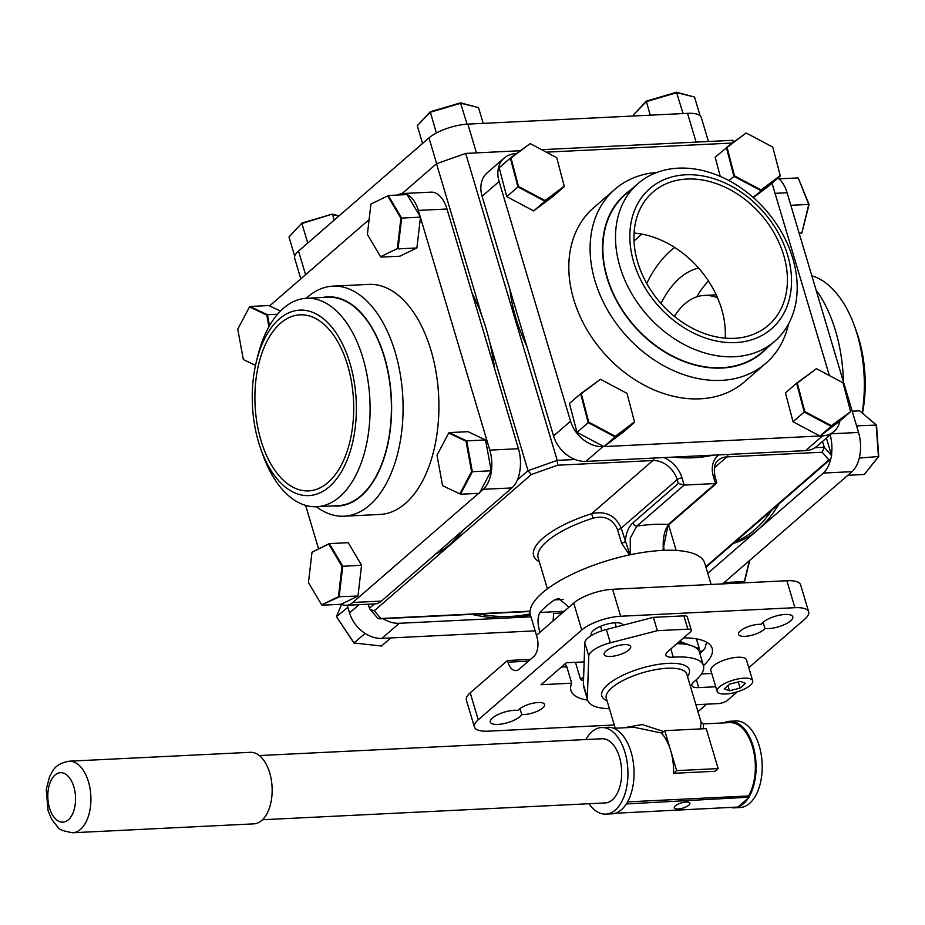 <?xml version="1.0" encoding="UTF-8"?>
<svg xmlns="http://www.w3.org/2000/svg" width="925" height="925" viewBox="0 0 925 925"><rect width="100%" height="100%" fill="white"/><g stroke="black" fill="none" stroke-linecap="round" stroke-linejoin="round"><path stroke-width="1.39" d="M663.121 542.05L664.138 550.34M629.497 554.919L621.565 543.125A3.688 1.226 163.4 0 0 625.173 541.564C626.04 533.02 628.607 526.788 632.873 522.879L678.303 483.474L677.158 479.613L621.172 528.163L629.925 554.827M617.576 529.724C612.986 519.122 604.823 515.271 593.098 518.162L591.595 513.71C605.702 510.623 615.564 515.433 621.172 528.163A3.688 1.226 163.4 0 1 617.576 529.724L621.565 543.125M705.798 566.69L828.881 459.922L822.163 452.221L824.256 447.261L822.51 441.433M481.89 315.945L436.519 163.737L402.132 193.568M436.519 163.737L465.691 153.411L557.208 460.361L575.038 459.494M733.317 142.242L732.739 140.311L541.668 149.677M520.093 150.74L465.691 153.411M732.739 140.311L733.987 141.733M641.881 234.117L634.018 240.928M826.395 438.057L831.691 455.794L830.685 459.043L705.96 567.233M646.725 283.455A146.797 82.082 87.2 0 1 674.683 247.461M368.243 604.222L369.445 608.257L374.452 603.909M539.31 561.764A70.89 23.622 -16.6 0 1 542.871 538.234A70.89 23.622 -16.6 0 1 591.595 513.71L652.888 460.534L557.648 465.206L531.32 474.525L528.025 470.686L489.66 341.996M557.648 465.206L557.208 460.361L528.025 470.686L517.352 479.959M531.32 474.525L374.243 610.789L370.139 609.494L369.445 608.257M374.243 610.789L380.95 618.49L379.632 618.86L377.516 617.958L370.139 609.494M828.881 459.922L830.685 459.043M663.896 457.574A25.796 19.575 -130.9 0 1 682.014 477.89L684.165 485.082L715.499 483.544L716.817 482.7L715.071 476.872A3.688 1.226 163.4 0 0 713.36 476.352A25.796 19.575 -130.9 0 1 719.026 454.869M662.82 550.398L668.255 524.521A3.688 2.798 49.1 0 0 669.677 523.978L716.667 483.22M678.303 483.474L684.165 485.082L636.92 526.059L630.272 538.096L630.26 554.757M713.36 476.352L715.499 483.544L668.255 524.521A89.32 29.762 -16.6 0 0 636.92 526.059A3.688 2.798 -130.9 0 1 632.873 522.879M663.422 550.375L663.167 546.305M699.89 653.651A73.688 24.559 163.4 0 0 705 648.228L706.573 642.158M703.462 665.63A73.688 24.559 163.4 0 0 712.157 648.379A73.688 24.559 163.4 0 0 683.598 637.857M519.399 709.105A14.095 4.694 163.4 0 0 518.162 710.423A16.569 5.515 163.4 0 0 492.458 718.02A16.569 5.515 163.4 0 0 490.296 722.078A16.569 5.515 163.4 0 0 502.714 723.847A16.569 5.515 163.4 0 0 519.885 716.678A16.569 5.515 163.4 0 0 521.735 714.528A14.095 4.694 163.4 0 0 542.732 707.96A14.095 4.694 163.4 0 0 544.571 704.515A14.095 4.694 163.4 0 0 534.002 703A14.095 4.694 163.4 0 0 519.399 709.105M519.977 708.631L521.735 714.528M711.094 584.461L704.769 563.232A90.939 30.305 163.4 0 0 636.597 553.508A90.939 30.305 163.4 0 0 542.327 592.902A90.939 30.305 163.4 0 0 530.476 615.183L536.488 635.348M539.957 632.33L539.842 631.914C537.367 623.404 537.437 616.917 540.038 612.454A90.939 30.305 -16.6 0 1 546.293 606.222A90.939 30.305 -16.6 0 1 554.538 599.886L558.758 598.429L568.956 607.182M600.545 626.317L601.886 630.804M622.941 625.207A16.569 5.515 163.4 0 0 622.918 625.115A16.569 5.515 163.4 0 0 610.5 623.346A16.569 5.515 163.4 0 0 593.33 630.515A16.569 5.515 163.4 0 0 591.168 634.573A16.569 5.515 163.4 0 0 591.642 635.382M616.247 626.93L615.009 622.791M764.917 628.445A16.569 5.515 163.4 0 0 790.621 620.837A16.569 5.515 163.4 0 0 792.783 616.778A16.569 5.515 163.4 0 0 780.365 615.009A16.569 5.515 163.4 0 0 763.194 622.19A16.569 5.515 163.4 0 0 761.344 624.34A14.095 4.694 163.4 0 0 740.347 630.896A14.095 4.694 163.4 0 0 738.508 634.353A14.095 4.694 163.4 0 0 749.077 635.857A14.095 4.694 163.4 0 0 763.68 629.752A14.095 4.694 163.4 0 0 764.917 628.445L763.079 622.282M748.799 667.677L804.831 619.068A29.473 9.828 163.4 0 0 808.67 611.841A29.473 9.828 163.4 0 0 794.91 607.69L620.64 616.247A29.473 9.828 163.4 0 0 581.744 630.018L478.248 719.789A29.473 9.828 163.4 0 0 474.409 727.015A29.473 9.828 163.4 0 0 488.157 731.166L614.269 724.98M474.409 727.015L466.373 700.063A29.473 9.828 -16.6 0 1 470.212 692.837L478.248 719.789M697.889 711.418A29.473 9.828 163.4 0 0 701.335 708.851L706.723 704.168M581.744 630.018L573.708 603.065A29.473 9.828 -16.6 0 1 612.604 589.294L620.64 616.247M794.91 607.69L786.874 580.738L612.604 589.294M786.874 580.738A29.473 9.828 -16.6 0 1 800.634 584.889L808.67 611.841M573.708 603.065L536.454 635.371L536.951 637.024A14.742 8.244 87.2 0 1 533.667 656.634L519.179 669.203A14.742 8.244 87.2 0 1 515.93 670.602A14.742 8.244 87.2 0 1 507.952 662.173L507.467 660.519L470.212 692.837M562.261 612.986L553.682 613.402L553.104 620.929M699.022 651.119L702.665 650.946M507.467 660.519L530.488 659.398M584.149 661.895L566.308 662.774L541.033 684.708L571.708 683.193L566.817 666.798L561.371 667.064M571.708 683.193A73.688 24.559 163.4 0 0 570.922 690.478A73.688 24.559 163.4 0 0 587.641 700.167M566.817 666.798L565.129 663.803M472.074 293.144A162.118 90.662 87.2 0 1 486.099 328.699A162.118 90.662 87.2 0 1 494.678 368.959M463.124 530.233A162.118 90.662 87.2 0 1 435.652 554.063M306.187 298.289A115.162 64.403 87.2 0 1 332.873 286.149A115.162 64.403 87.2 0 1 395.148 352.055A115.162 64.403 87.2 0 1 344.158 516.208A115.162 64.403 87.2 0 1 316.408 506.738M344.158 516.208L379.99 514.45A115.162 64.403 -92.8 0 0 430.981 350.297A115.162 64.403 -92.8 0 0 368.705 284.391L332.873 286.149M333.058 505.917A104.722 58.564 -92.8 0 0 384.407 356.784A104.722 58.564 -92.8 0 0 322.825 297.48M316.72 506.727L338.018 505.674A104.352 58.356 -92.8 0 0 384.222 356.946A104.352 58.356 -92.8 0 0 327.797 297.226L306.487 298.278A104.352 58.356 87.2 0 1 362.912 357.987A104.352 58.356 87.2 0 1 316.72 506.727A104.352 58.356 87.2 0 1 262.816 454.695L260.885 449.307A92.847 51.927 -92.8 0 0 331.185 485.035A92.847 51.927 -92.8 0 0 349.962 363.248A92.847 51.927 -92.8 0 0 301.908 310.095A92.847 51.927 -92.8 0 0 256.549 360.877A92.847 51.927 -92.8 0 0 258.642 442.462A92.847 51.927 -92.8 0 0 260.885 449.307M256.549 360.877L257.936 355.327A104.352 58.356 87.2 0 1 306.487 298.278M347.638 365.259A88.141 49.279 -92.8 0 0 299.978 314.824A88.141 49.279 -92.8 0 0 260.966 440.45A88.141 49.279 -92.8 0 0 308.615 490.886A88.141 49.279 -92.8 0 0 347.638 365.259M446.995 209.004L418.343 210.414A29.473 16.488 -92.8 0 0 402.398 193.545L431.062 192.146A29.473 16.488 87.2 0 1 446.995 209.004L518.451 448.717A29.473 16.488 87.2 0 1 511.895 487.926L381.447 601.077A29.473 16.488 87.2 0 1 374.96 603.886L346.297 605.297A29.473 16.488 -92.8 0 0 352.795 602.487L381.447 601.077M402.398 193.545A29.473 16.488 -92.8 0 0 397.704 195.036M511.895 487.926L483.243 489.325A29.473 16.488 -92.8 0 0 489.799 450.117L518.451 448.717M483.243 489.325L479.867 492.25M478.607 493.349L352.795 602.487M341.256 604.164A29.473 16.488 -92.8 0 0 346.297 605.297M269.58 305.932L369.11 219.595M318.558 548.837L305.608 505.385M418.343 210.414L420.204 216.681M420.447 217.491L489.799 450.117M735.352 541.738A162.118 90.662 -92.8 0 0 771.808 510.114M733.583 543.276A162.118 90.662 -92.8 0 0 758.107 529.643A162.118 90.662 -92.8 0 0 779.012 503.871M843.427 381.759A115.162 64.403 -92.8 0 0 835.553 330.873A115.162 64.403 -92.8 0 0 816.093 290.045M862.158 412.885A104.352 58.356 -92.8 0 0 857.151 334.168A104.352 58.356 -92.8 0 0 854.631 326.467A104.352 58.356 -92.8 0 0 811.838 275.789M854.631 326.467L856.562 331.867A92.847 51.927 87.2 0 1 858.805 338.712A92.847 51.927 87.2 0 1 862.482 413.163M674.418 316.362A88.141 49.279 87.2 0 1 704.307 295.41A88.141 49.279 87.2 0 1 717.615 297.966M696.722 296.856A115.162 64.403 87.2 0 1 708.515 281.05M707.775 573.303L823.331 473.068A29.473 16.488 -92.8 0 0 830.731 458.997M722.598 583.895L851.983 471.658L823.331 473.068M831.459 455.031A29.473 16.488 -92.8 0 0 830.153 434.796M831.332 433.79L858.539 432.449A29.473 16.488 87.2 0 1 851.983 471.658M777.937 178.074A29.473 16.488 87.2 0 1 787.082 192.747L775.058 193.337M858.539 432.449L787.082 192.747M698.572 268.007A116.434 65.108 -92.8 0 0 660.982 303.481M383.077 618.686A29.473 22.373 49.1 0 0 399.288 623.288L530.962 616.825M399.288 623.288L381.898 638.377A29.473 22.373 -130.9 0 1 349.546 612.94L359.073 604.673M381.898 638.377L535.147 630.85M347.257 605.251L349.546 612.94M471.715 614.339A162.118 123.071 49.1 0 0 509.12 617.9A162.118 123.071 49.1 0 0 530.383 614.871M478.896 613.992A162.118 123.071 49.1 0 0 530.175 613.818M300.81 278.853L294.67 258.283A29.473 9.828 -16.6 0 1 298.521 251.057L305.574 274.713M436.658 163.69L428.969 137.894L298.521 251.057M428.969 137.894A29.473 9.828 -16.6 0 1 467.865 124.123L476.444 152.879M696.109 142.103L687.541 113.347L467.865 124.123M687.541 113.347A29.473 9.828 -16.6 0 1 701.3 117.498L708.446 141.502M545.091 200.563L564.215 186.179L556.757 157.689L530.164 143.583L511.039 157.978L518.497 186.468L545.091 200.563L544.871 201.222L517.931 186.931L510.369 158.059L511.039 157.978M518.497 186.468L506.738 196.643L499.176 167.76L510.369 158.059L530.164 143.583M533.69 210.935L544.871 201.222L564.262 186.642L553.069 196.343L533.69 210.935L506.738 196.643M511.224 158.695L510.646 159.135M761.102 189.972L780.226 175.577L772.768 147.087L746.174 132.992L727.05 147.376L734.508 175.877L761.102 189.972L760.882 190.631L733.941 176.34L726.379 147.468L746.174 132.992M780.226 175.577L753.1 197.383M753.343 197.592L769.091 185.752L780.272 176.039M720.217 176.374L715.187 157.169L727.05 147.376M729.004 180.618L734.508 175.877M615.356 436.276L634.481 421.881L627.023 393.391L600.429 379.296L581.305 393.692L588.762 422.182L615.356 436.276L615.148 436.935L588.196 422.644L580.634 393.772L581.305 393.692M588.762 422.182L577.003 432.345L569.442 403.473L580.634 393.772L600.429 379.296M603.956 446.636L615.148 436.935L634.527 422.343L623.346 432.056L603.956 446.636L577.003 432.345M581.49 394.408L580.912 394.848M796.645 383.17L785.452 392.882L793.014 421.754L819.966 436.045L831.159 426.333L804.207 412.053L796.645 383.17L816.359 368.763M819.966 436.045L839.357 421.453L850.538 411.752L831.367 425.685L850.538 411.752M812.347 371.781L797.315 383.089L804.773 411.579L793.014 421.754M797.5 383.806L796.922 384.245M804.773 411.579L831.367 425.685M850.491 411.29L843.033 382.8L816.44 368.693M365.144 633.44L353.917 642.979L336.434 616.64L354.102 643.014L381.528 646.02L390.859 637.938M347.858 607.286L336.434 616.64L341.579 604.314M878.75 456.511L864.204 474.49L878.438 456.73L876.172 424.899L859.66 410.839L876.507 425.107L878.75 456.511L859.279 458.048M847.786 475.3L864.204 474.49M852.202 411.197L859.66 410.839M856.307 424.945L857.336 425.824L876.507 425.107M857.336 425.824L857.567 429.2M859.545 456.881L859.603 457.655M328.768 544.039L312.014 552.167L308.464 582.565L321.669 604.834L338.423 596.718L341.984 566.32L328.768 544.039L329.346 543.611L342.736 566.181L339.14 596.983L321.669 604.834M312.014 552.167L329.346 543.611L348.193 542.686L361.571 565.256L341.984 566.32M338.423 596.718L357.975 596.058L340.99 604.291L322.154 605.216M357.975 596.058L361.571 565.256M417.267 125.684L430.264 111.752L460.488 102.848L478.514 107.635L460.835 103.242L430.206 112.26L417.267 125.684L422.563 143.444M430.264 111.752L436.334 132.818L437.167 132.576M460.488 102.848L466.963 123.8L468.189 124.112M465.183 124.32L466.963 123.8M483.208 123.372L478.514 107.635M294.705 256.144L288.993 236.962L301.989 223.017L332.214 214.126L339.117 215.837M301.989 223.017L288.993 236.962M332.214 214.126L301.932 223.538L307.748 243.055M334.214 220.092L332.549 214.519L338.839 216.08M633.278 115.082L646.286 101.149L676.499 92.246L694.525 97.044L676.846 92.65L646.217 101.669L633.278 115.082L633.544 115.995M646.286 101.149L650.24 115.174M676.499 92.246L682.974 113.208L684.211 113.509M681.471 113.648L682.974 113.208M700.098 115.729L694.525 97.044M696.386 638.851L699.323 648.737L694.155 646.783M679.632 641.291L690.247 645.303M575.466 662.323L580.542 679.378L583.652 676.695M698.352 650.055L699.323 648.737M699.092 649.419L697.011 648.633M685.564 644.309L679.019 641.834M583.617 677.701L581.131 679.852L583.513 680.754M580.542 679.378L581.131 679.852M752.707 680.788L746.463 659.849A18.569 6.186 163.4 0 0 732.554 657.872A18.569 6.186 163.4 0 0 713.302 665.907A18.569 6.186 163.4 0 0 710.886 670.463L717.129 691.391A18.569 6.186 163.4 0 0 731.039 693.38A18.569 6.186 163.4 0 0 750.291 685.332A18.569 6.186 163.4 0 0 752.707 680.788A18.569 6.186 163.4 0 0 738.786 678.8A18.569 6.186 163.4 0 0 719.546 686.847A18.569 6.186 163.4 0 0 717.129 691.391M740.127 688.061L745.562 683.344L740.347 681.378L729.709 684.118L724.275 688.836L729.478 690.802L740.127 688.061L738.289 681.91M727.94 685.645L729.478 690.802M713.129 455.158A162.118 123.071 -130.9 0 1 693.738 457.748A162.118 123.071 -130.9 0 1 673.388 457.112M588.589 421.488A162.118 123.071 -130.9 0 1 587.722 420.817M526.66 345.765A162.118 123.071 -130.9 0 1 509.953 289.698M587.502 417.36A162.118 123.071 -130.9 0 1 586.623 416.655M788.528 323.981A115.162 87.424 -130.9 0 1 765.831 363.305A115.162 87.424 -130.9 0 1 721.384 380.372A115.162 87.424 -130.9 0 1 606.661 308.441A115.162 87.424 -130.9 0 1 614.894 189.313A115.162 87.424 -130.9 0 1 657.039 172.397M614.894 189.313L593.619 207.767A115.162 87.424 49.1 0 0 585.375 326.907A115.162 87.424 49.1 0 0 700.109 398.825A115.162 87.424 49.1 0 0 744.544 381.759L765.831 363.305M630.422 190.168A104.722 79.504 49.1 0 0 615.518 298.787A104.722 79.504 49.1 0 0 721.905 368.046A104.722 79.504 49.1 0 0 767.172 347.823M637.972 183.624L625.323 194.597A104.352 79.215 49.1 0 0 617.854 302.533A104.352 79.215 49.1 0 0 721.801 367.699A104.352 79.215 49.1 0 0 762.073 352.24L774.722 341.267A104.352 79.215 -130.9 0 1 734.45 356.726A104.352 79.215 -130.9 0 1 630.503 291.56A104.352 79.215 -130.9 0 1 637.972 183.624A104.352 79.215 -130.9 0 1 678.233 168.165A104.352 79.215 -130.9 0 1 782.192 233.331A104.352 79.215 -130.9 0 1 774.722 341.267M735.699 342.574A92.847 70.485 49.1 0 0 787.568 254.907A92.847 70.485 49.1 0 0 685.668 174.79A92.847 70.485 49.1 0 0 633.798 262.457A92.847 70.485 49.1 0 0 735.699 342.574M734.427 338.319A88.141 66.901 49.1 0 0 768.432 325.253A88.141 66.901 49.1 0 0 774.745 234.083A88.141 66.901 49.1 0 0 686.94 179.045A88.141 66.901 49.1 0 0 652.934 192.099A88.141 66.901 49.1 0 0 646.621 283.27A88.141 66.901 49.1 0 0 734.427 338.319M725.235 338.145A88.141 66.901 49.1 0 0 634.064 233.054M805.571 450.625L822.591 435.86A29.473 22.373 49.1 0 0 833.968 431.501L816.948 446.255A29.473 22.373 -130.9 0 1 805.571 450.625L585.907 461.402A29.473 22.373 -130.9 0 1 553.555 435.964L482.098 196.262A29.473 22.373 -130.9 0 1 487.186 172.802L504.206 158.036A29.473 22.373 49.1 0 0 499.107 181.497L482.098 196.262M833.968 431.501A29.473 22.373 49.1 0 0 839.865 421.014M553.555 435.964L570.575 421.199A29.473 22.373 49.1 0 0 602.915 446.636L585.907 461.402M570.575 421.199L499.107 181.497M512.901 167.726L513.583 167.691M517.156 183.983A19.899 15.101 -130.9 0 1 518.046 184.746M516.243 153.631L515.583 153.666A29.473 22.373 49.1 0 0 504.206 158.036M772.028 183.196L829.378 375.55M546.34 152.162L732.253 143.04M822.591 435.86L820.036 435.987M819.885 435.999L604.025 446.59M603.875 446.59L602.915 446.636M803.432 409.093A19.899 15.101 -130.9 0 1 804.322 409.856M587.421 419.684A19.899 15.101 -130.9 0 1 588.312 420.459M436.993 455.273L442.566 485.683L459.864 493.858L471.588 471.611L466.015 441.202L448.717 433.039L436.993 455.273M442.566 485.683L459.864 493.858M491.198 470.779L485.544 439.953L466.709 440.878L472.351 471.704L491.198 470.779L479.312 493.314L460.465 494.239L472.351 471.704L471.588 471.611M485.544 439.953L468.015 431.674L449.168 432.599L466.709 440.878L466.015 441.202M380.58 256.734L397.345 248.605L400.895 218.208L387.691 195.938L370.925 204.055L367.375 234.453L380.58 256.734L397.345 248.605M416.886 247.958L420.493 217.155L401.647 218.08L398.051 248.883L416.886 247.958L399.901 256.19L381.065 257.115M420.493 217.155L407.104 194.574L388.269 195.499L401.647 218.08L400.895 218.208M370.925 204.055L387.691 195.938M268.932 326.745L266.793 315.09L249.496 306.915L237.76 329.15L243.333 359.559L255.52 365.317M266.793 315.09L267.475 314.766L269.487 325.75M277.512 314.269L267.475 314.766L249.947 306.476L249.496 306.915M280.46 311.066L268.782 305.551L249.947 306.476M255.497 365.41L243.333 359.559M725.801 581.12L725.466 582.496L744.313 581.571L749.343 560.689M725.466 582.496L724.009 582.669M726.692 583.698L744.694 581.189L749.712 560.377M798.356 178.271L809.063 204.413L801.859 233.042L808.762 204.413L798.356 178.271M809.063 204.413L790.817 205.292M778.942 178.86L797.928 177.912M799.131 233.181L801.859 233.042L799.188 233.366M686.096 802.033A8.128 2.706 163.4 0 0 677.898 804.23A8.128 2.706 163.4 0 0 674.313 807.826A8.128 2.706 163.4 0 0 678.106 808.97A8.128 2.706 163.4 0 0 686.304 806.773A8.128 2.706 163.4 0 0 689.888 803.178A8.128 2.706 163.4 0 0 686.096 802.033M723.812 722.888A43.336 24.235 87.2 0 1 729.686 721.28L735.791 720.98A43.336 24.235 87.2 0 1 759.217 745.77A43.336 24.235 87.2 0 1 740.035 807.537L733.93 807.837A43.336 24.235 87.2 0 1 732.057 807.791M729.686 721.28A43.336 24.235 87.2 0 1 753.112 746.07A43.336 24.235 87.2 0 1 748.834 797.2L626.317 803.952A43.336 24.235 87.2 0 1 615.853 813.029A43.336 24.235 87.2 0 1 615.206 813.248A43.336 24.235 87.2 0 1 611.888 813.827L605.794 814.116A43.336 24.235 87.2 0 1 589.005 803.732M748.36 797.974A43.336 24.235 87.2 0 1 737.896 807.051L748.926 797.477M735.803 807.618A43.336 24.235 87.2 0 1 733.93 807.837M700.41 728.923L701.138 722.309L703.37 723.893L729.756 722.598A42.007 23.483 87.2 0 1 752.464 746.637A42.007 23.483 87.2 0 1 748.464 795.951L627.555 801.882M673.562 773.312L715.048 771.277L718.147 768.594L706.237 728.634L664.74 730.669L670.694 750.649A42.007 23.483 87.2 0 1 673.562 773.312L676.649 770.629L718.147 768.594M703.37 723.893L703.451 728.773M664.74 730.669L661.653 733.352A42.007 23.483 87.2 0 1 670.694 750.649L676.649 770.629M661.942 733.097L634.087 727.293L613.657 728.299M624.202 644.644A13.852 4.613 163.4 0 0 610.222 648.39A13.852 4.613 163.4 0 0 604.106 654.507A13.852 4.613 163.4 0 0 610.581 656.461A13.852 4.613 163.4 0 0 624.548 652.715A13.852 4.613 163.4 0 0 630.665 646.587A13.852 4.613 163.4 0 0 624.202 644.644M670.81 648.945L673.273 657.189A14.742 4.914 -16.6 0 1 672.787 657.224A14.742 4.914 -16.6 0 1 665.907 655.143A14.742 4.914 -16.6 0 1 667.827 651.535L690.327 632.018A7.365 2.451 163.4 0 0 691.287 630.214A7.365 2.451 163.4 0 0 687.842 629.173L683.876 615.865A7.365 2.451 -16.6 0 1 687.31 616.894L691.287 630.214M701.138 722.309L686.789 674.186A42.007 14.002 163.4 0 0 667.191 668.266A42.007 14.002 163.4 0 0 624.803 679.621A42.007 14.002 163.4 0 0 606.28 698.178L615.229 728.218M585.86 739.549A43.336 24.235 87.2 0 1 601.539 727.559A43.336 24.235 87.2 0 1 624.976 752.36A43.336 24.235 87.2 0 1 605.794 814.116M601.539 727.559L607.644 727.258A43.336 24.235 87.2 0 1 631.081 752.06A43.336 24.235 87.2 0 1 626.803 803.189A43.336 24.235 87.2 0 1 626.317 803.952M262.48 819.747L605.239 802.935A32.132 17.968 -92.8 0 0 619.461 757.136A32.132 17.968 -92.8 0 0 602.094 738.751L259.335 755.563M72.589 832.754L253.82 823.863A35.809 20.026 -92.8 0 0 269.684 772.814A35.809 20.026 -92.8 0 0 250.317 752.314L69.086 761.206A35.809 20.026 87.2 0 1 88.453 781.706A35.809 20.026 87.2 0 1 72.589 832.754C63.166 831.089 58.275 829.251 57.905 827.251L51.673 819.33L48.065 810.693L46.25 789.372L49.58 776.607C53.234 770.502 54.217 764.2 69.086 761.206M615.206 813.248L737.896 807.051M748.464 795.951L748.834 797.2M609.459 708.723A60.426 20.142 -16.6 0 1 587.629 700.121A60.426 20.142 -16.6 0 1 587.352 697.866L588.762 656.01L584.797 642.702A22.108 7.365 -16.6 0 1 606.349 629.486L653.362 617.357L683.876 615.865M587.629 700.121L583.663 686.801A60.426 20.142 -16.6 0 1 583.386 684.546L584.797 642.702M737.294 691.831L727.674 700.179A7.365 2.451 163.4 0 1 717.95 703.624L695.889 704.7M701.474 673.955L711.776 673.446M696.375 679.702L698.722 687.599L715.742 686.766M698.722 687.599A14.742 4.914 -16.6 0 1 691.854 685.518A14.742 4.914 -16.6 0 1 694.12 681.609A60.426 20.142 -16.6 0 0 703.451 665.595A60.426 20.142 -16.6 0 0 673.273 657.189M676.915 643.65A60.426 20.142 -16.6 0 1 699.485 652.275L703.451 665.595M653.362 617.357L657.34 630.677L687.842 629.173M606.349 629.486L610.315 642.806L657.34 630.677M610.315 642.806A22.108 7.365 163.4 0 0 588.762 656.01M623.913 727.79L642.228 724.553L663.722 731.559M593.098 518.162A67.213 22.397 163.4 0 0 546.906 541.414A67.213 22.397 163.4 0 0 538.153 557.879L547.38 588.843M682.014 477.89A3.688 1.226 -16.6 0 0 677.158 479.613A22.108 16.777 49.1 0 0 652.888 460.534A3.688 2.058 -92.8 0 0 653.929 458.06M822.163 452.221L726.946 456.892A3.688 2.058 -92.8 0 0 727.987 454.429M714.354 467.819L726.946 456.892A22.108 16.777 49.1 0 0 718.413 460.176C714.597 462.754 713.476 468.316 715.071 476.872M815.006 447.723L824.256 447.261L831.691 455.794M380.95 618.49L530.094 611.171M563.198 599.458L554.538 599.886M540.038 612.454L564.238 611.275M540.489 631.879L539.842 631.914M699.624 652.772L700.907 652.703M507.952 662.173L528.441 661.167M606.997 700.595A45.683 15.228 -16.6 0 1 614.94 679.528A45.683 15.228 -16.6 0 1 668.012 663.364A45.683 15.228 -16.6 0 1 687.506 676.591M49.511 807.987A24.755 13.84 -92.8 0 0 68.358 819.804A24.755 13.84 -92.8 0 0 73.861 786.863A24.755 13.84 -92.8 0 0 55.014 775.058A24.755 13.84 -92.8 0 0 49.511 807.987M583.386 684.546L587.352 697.866M676.198 550.444L668.625 525.03M379.632 618.86L530.071 611.483M663.167 546.293C663.19 534.916 665.364 527.481 669.677 523.978M704.307 295.41L716.204 294.832"/></g></svg>
